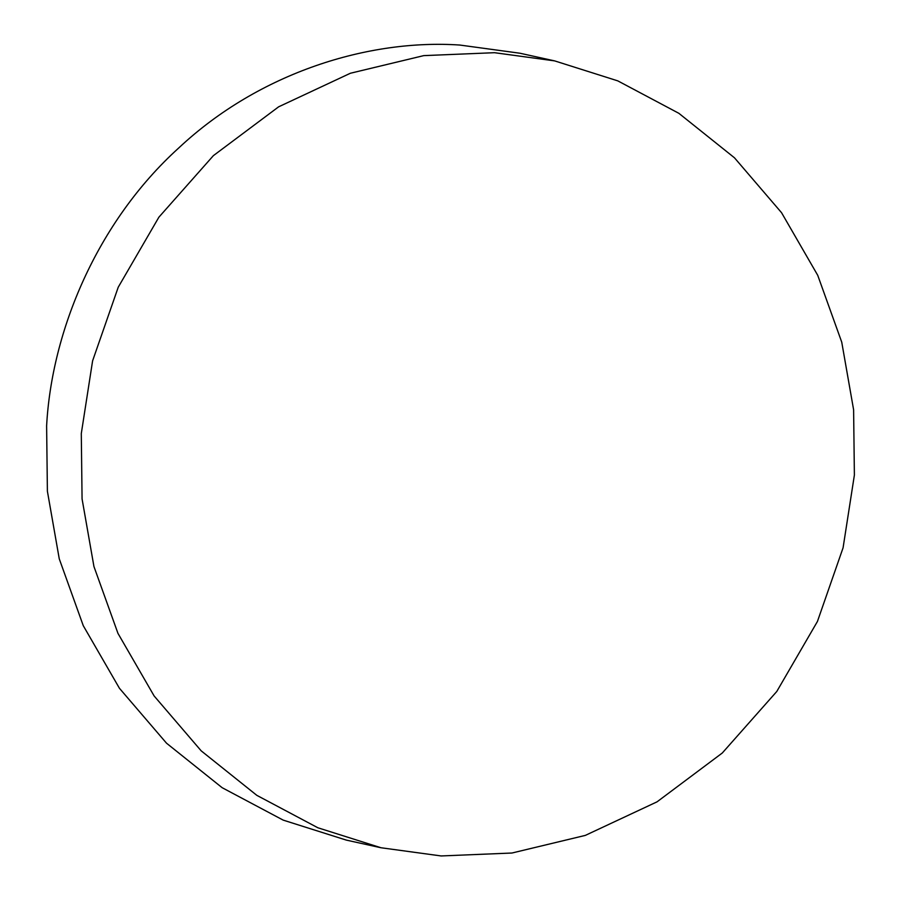 <?xml version="1.0" encoding="UTF-8"?>
<svg xmlns="http://www.w3.org/2000/svg" width="901" height="901" viewBox="0 0 901 901"><rect width="100%" height="100%" fill="white"/><g stroke="black" fill="none" stroke-linecap="round" stroke-linejoin="round"><path stroke-width="1.35" d="M554.678 60.896L494.514 52.697L423.729 55.625L350.354 73.263L278.646 106.814L213.368 155.659L158.891 217.186L118.245 287.194L92.6 360.839L81.293 433.572L82.07 498.895L93.941 566.504L117.952 633.358L154.116 695.944L201.205 750.86L256.83 795.346L317.873 827.771L380.999 847.751L441.163 855.95L511.948 853.022L585.323 835.396L657.032 801.845L722.309 752.988L776.786 691.472L817.432 621.465L843.077 547.819L854.385 475.086L853.607 409.764L841.737 342.143L817.725 275.301L781.561 212.715L734.473 157.799L678.847 113.301L617.804 80.876L554.678 60.896L519.978 53.238L459.837 45.05C369.275 38.889 259.556 72.181 178.691 148.012C96.587 222.378 51.627 331.669 46.615 425.914L47.393 491.236L59.263 558.857L83.275 625.699L119.439 688.285L166.527 743.201L222.153 787.699L283.196 820.124L346.322 840.104L381.022 847.762"/></g></svg>

